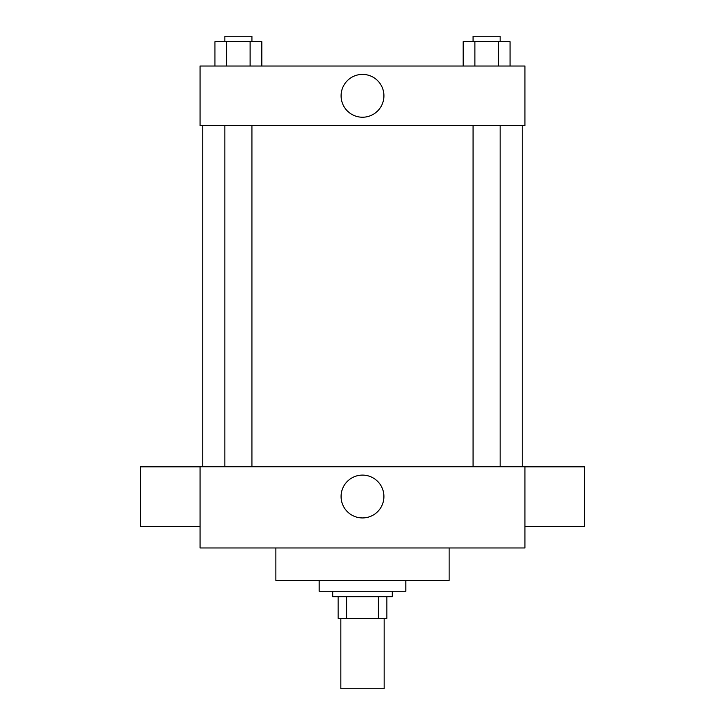 <?xml version="1.0" encoding="UTF-8"?>
<svg xmlns="http://www.w3.org/2000/svg" width="725" height="725" viewBox="0 0 725 725"><rect width="100%" height="100%" fill="white"/><g stroke="black" fill="none" stroke-linecap="round" stroke-linejoin="round"><path stroke-width="1.09" d="M340.841 618.353L340.841 688.75L384.159 688.75L384.159 618.353M378.387 596.693L378.387 618.353L338.131 618.353L338.131 596.693M378.387 618.353L386.869 618.353L386.869 596.693L386.869 618.353M392.279 591.283L392.279 596.693L332.721 596.693L332.721 591.283M346.613 596.693L346.613 618.353M319.181 580.453L319.181 591.283L405.819 591.283L405.819 580.453M275.862 547.964L275.862 580.453L449.138 580.453L449.138 547.964M524.945 547.964L200.055 547.964L200.055 466.737L524.945 466.737L524.945 547.964M341.076 496.516A21.424 21.424 0 0 1 373.212 477.974A21.424 21.424 0 0 1 373.212 515.067A21.424 21.424 0 0 1 341.076 496.516M524.945 466.827L584.513 466.827L584.513 526.386L524.945 526.386M200.055 526.386L140.487 526.386L140.487 466.827L200.055 466.827M524.945 125.597L200.055 125.597L200.055 66.029L524.945 66.029L524.945 125.597M383.924 95.818A21.424 21.424 0 0 1 351.788 114.36A21.424 21.424 0 0 1 351.788 77.267A21.424 21.424 0 0 1 383.924 95.818M510.056 66.029L510.056 41.669L463.166 41.669L463.166 66.029M498.338 41.669L498.338 66.029M474.884 41.669L474.884 66.029M473.072 41.669L473.072 36.25L500.15 36.25L500.15 41.669M261.834 66.029L261.834 41.669L214.944 41.669L214.944 66.029M250.116 41.669L250.116 66.029M226.662 41.669L226.662 66.029M224.85 41.669L224.85 36.25L251.928 36.25L251.928 41.669M202.755 125.597L202.755 466.737M522.245 125.597L522.245 466.737M500.15 466.737L500.15 125.597M473.072 466.737L473.072 125.597M224.85 125.597L224.85 466.737M251.928 125.597L251.928 466.737"/></g></svg>
